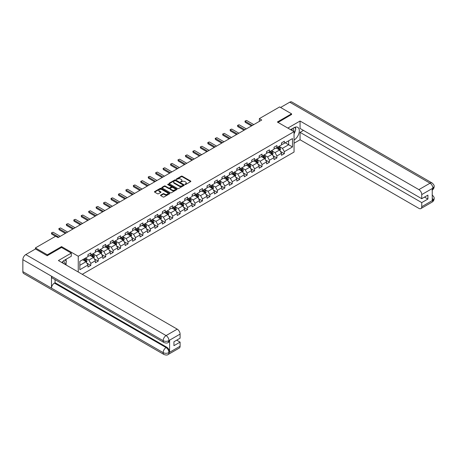 <?xml version="1.0" encoding="UTF-8"?>
<svg xmlns="http://www.w3.org/2000/svg" width="457" height="457" viewBox="0 0 457 457"><rect width="100%" height="100%" fill="white"/><g stroke="black" fill="none" stroke-linecap="round" stroke-linejoin="round"><path stroke-width="0.69" d="M185.016 184.485L185.673 184.485L190.655 181.612A0.663 0.383 0 0 0 190.655 181.069L182.223 176.202A0.663 0.383 0 0 0 181.286 176.202L176.305 179.075L176.305 179.452L177.607 179.081A2.119 1.222 0 0 1 180.606 179.081L181.309 179.487A2.119 1.222 0 0 1 181.926 180.355A2.119 1.222 0 0 1 181.309 181.218L180.664 181.972L181.96 181.6A2.119 1.222 0 0 1 184.959 181.6L185.662 182.006A2.119 1.222 0 0 1 186.285 182.869A2.119 1.222 0 0 1 185.662 183.737L185.016 184.485L185.016 184.108M160.721 195.082A0.663 0.383 0 0 0 160.721 195.619L163.086 196.984A0.663 0.383 0 0 0 164.023 196.984L169.553 193.797A0.663 0.383 0 0 0 169.553 193.254L161.121 188.387A0.663 0.383 0 0 0 160.184 188.387L154.655 191.574A0.663 0.383 0 0 0 154.655 192.117L157.511 193.768A0.663 0.383 0 0 0 158.448 193.768L160.813 192.403A0.663 0.383 0 0 0 160.813 191.86L159.396 191.043A1.771 1.023 0 0 1 158.876 190.318A1.771 1.023 0 0 1 159.973 189.375A1.771 1.023 0 0 1 161.904 189.598L167.456 192.803A1.771 1.023 0 0 1 167.97 193.522A1.771 1.023 0 0 1 166.879 194.471A1.771 1.023 0 0 1 164.948 194.248L164.023 193.711A0.663 0.383 0 0 0 163.086 193.711L160.721 195.082L160.721 195.619L163.086 194.265L163.086 193.711M61.552 247.488L61.552 246.603L47.328 254.817L35.4 247.928L35.4 249.031M61.552 246.603L78.256 256.246L294.051 131.662L294.051 152.05L82.26 274.32M291.566 114.633L291.566 113.81L277.348 122.019L294.051 131.662M291.566 113.81L279.638 106.921L259.353 118.631L259.353 121.385M35.4 247.928L55.68 236.218L58.068 237.594L261.741 120.008L259.353 118.631M177.653 188.575A0.663 0.383 0 0 0 178.59 188.575L184.12 185.382A0.663 0.383 0 0 0 184.12 184.845L175.688 179.978A0.663 0.383 0 0 0 174.751 179.978L169.221 183.166A0.663 0.383 0 0 0 169.221 183.708L177.653 188.575M167.793 184.588L176.825 189.592L171.306 192.78A0.663 0.383 0 0 1 170.37 192.78L161.938 187.913L164.303 186.559L164.303 186.005L161.938 187.37A0.663 0.383 0 0 0 161.938 187.913L161.938 187.37M164.303 186.559A0.663 0.383 0 0 1 165.24 186.559L165.24 186.005A0.663 0.383 0 0 0 164.303 186.005M165.24 186.005L168.662 187.981A0.663 0.383 0 0 0 169.598 187.981L171.164 187.073A0.663 0.383 0 0 0 171.164 186.536L167.605 184.479L168.262 184.097L176.836 189.049A0.663 0.383 0 0 1 176.836 189.592L176.836 189.049M78.256 272.006L78.256 256.246M86.819 263.095L90.806 265.397L90.806 263.386L95.387 260.741L95.387 262.752L98.249 261.096L98.249 259.085L102.831 256.44L102.831 258.451L105.693 256.8L105.693 254.789L110.274 252.144L110.274 254.155L113.136 252.504L113.136 250.493L117.717 247.848L117.717 249.859L120.585 248.202L120.585 246.192L125.167 243.547L125.167 245.558L128.029 243.907L128.029 241.896L132.61 239.251L132.61 241.262L135.472 239.605L135.472 237.594L140.053 234.949L140.053 236.96L142.915 235.309L142.915 233.298L147.497 230.654L147.497 232.664L150.359 231.013L150.359 229.003L154.94 226.358L154.94 228.369L157.802 226.712L157.802 224.701L162.384 222.056L162.384 224.067L165.251 222.416L165.251 220.405L169.833 217.761L169.833 219.771L172.695 218.115L172.695 216.104L177.276 213.459L177.276 215.47L180.138 213.819L180.138 211.808L184.719 209.163L184.719 211.174L187.581 209.523L187.581 207.512L192.163 204.867L192.163 206.878L195.025 205.222L195.025 203.211L199.606 200.566L199.606 202.577L202.474 200.926L202.474 198.915L207.055 196.27L207.055 198.281L209.917 196.63L209.917 194.613L214.499 191.969L214.499 193.985L217.361 192.328L217.361 190.318L221.942 187.673L221.942 189.684L224.804 188.033L224.804 186.022L229.385 183.377L229.385 185.388L232.247 183.731L232.247 181.72L236.829 179.075L236.829 181.086L239.697 179.435L239.697 177.425L244.278 174.78L244.278 176.79L247.14 175.14L247.14 173.129L251.721 170.484L251.721 172.495L254.583 170.838L254.583 168.827L259.165 166.182L259.165 168.193L262.027 166.542L262.027 164.531L266.608 161.887L266.608 163.897L269.47 162.241L269.47 160.23L274.051 157.585L274.051 159.596L276.919 157.945L276.919 155.934L281.495 153.289L281.495 155.3L284.363 153.649L284.363 151.638L292.474 146.954L292.474 138.574L288.658 140.779L288.658 144.749L292.474 146.954M90.806 265.397L87.944 267.048L87.944 265.037L79.826 269.721L79.826 261.347L87.944 256.663L87.944 254.652L90.806 252.995L90.806 255.006L95.387 252.361L95.387 250.35L98.249 248.699L98.249 250.71L102.831 248.065L102.831 246.055L105.693 244.404L105.693 246.414L110.274 243.77L110.274 241.759L113.136 240.102L113.136 242.113L117.717 239.468L117.717 237.457L120.585 235.806L120.585 237.817L125.167 235.172L125.167 233.161L128.029 231.505L128.029 233.521L132.61 230.876L132.61 228.86L135.472 227.209L135.472 229.22L140.053 226.575L140.053 224.564L142.915 222.913L142.915 224.924L147.497 222.279L147.497 220.268L150.359 218.612L150.359 220.622L154.94 217.978L154.94 215.967L157.802 214.316L157.802 216.327L162.384 213.682L162.384 211.671L165.251 210.014L165.251 212.031L169.833 209.386L169.833 207.369L172.695 205.719L172.695 207.729L177.276 205.084L177.276 203.074L180.138 201.423L180.138 203.434L184.719 200.789L184.719 198.778L187.581 197.121L187.581 199.132L192.163 196.487L192.163 194.476L195.025 192.825L195.025 194.836L199.606 192.191L199.606 190.181L202.474 188.53L202.474 190.54L207.055 187.896L207.055 185.885L209.917 184.228L209.917 186.239L214.499 183.594L214.499 181.583L217.361 179.932L217.361 181.943L221.942 179.298L221.942 177.287L224.804 175.631L224.804 177.642L229.385 174.997L229.385 172.986L232.247 171.335L232.247 173.346L236.829 170.701L236.829 168.69L239.697 167.039L239.697 169.05L244.278 166.405L244.278 164.394L247.14 162.738L247.14 164.749L251.721 162.104L251.721 160.093L254.583 158.442L254.583 160.453L259.165 157.808L259.165 155.797L262.027 154.14L262.027 156.157L266.608 153.512L266.608 151.495L269.47 149.845L269.47 151.855L274.051 149.21L274.051 147.2L276.919 145.549L276.919 147.56L281.495 144.915L281.495 142.904L284.363 141.247L284.363 143.258L292.474 138.574M90.04 255.452L93.479 257.434L88.898 260.079L85.459 258.096M87.944 255.56L88.898 256.109L90.806 255.006M88.898 260.079L90.806 263.386M93.479 257.434L95.387 260.741M97.484 251.15L100.923 253.138L96.341 255.783L92.902 253.795M95.387 251.264L96.341 251.813L98.249 250.71M96.341 255.783L98.249 259.085M100.923 253.138L102.831 256.44M104.927 246.854L108.366 248.837L103.785 251.481L100.351 249.499M102.831 246.963L103.785 247.517L105.693 246.414M103.785 251.481L105.693 254.789M108.366 248.837L110.274 252.144M112.376 242.553L115.81 244.541L111.228 247.186L107.795 245.198M110.274 242.667L111.228 243.215L113.136 242.113M111.228 247.186L113.136 250.493M115.81 244.541L117.717 247.848M119.82 238.257L123.253 240.239L118.671 242.884L115.238 240.902M117.717 238.365L118.671 238.92L120.585 237.817M118.671 242.884L120.585 246.192M123.253 240.239L125.167 243.547M127.263 233.961L130.702 235.943L126.121 238.588L122.682 236.606M125.167 234.07L126.121 234.618L128.029 233.521M126.121 238.588L128.029 241.896M130.702 235.943L132.61 239.251M134.706 229.66L138.145 231.648L133.564 234.292L130.125 232.305M132.61 229.774L133.564 230.322L135.472 229.22M133.564 234.292L135.472 237.594M138.145 231.648L140.053 234.949M142.15 225.364L145.589 227.346L141.007 229.991L137.568 228.009M140.053 225.472L141.007 226.026L142.915 224.924M141.007 229.991L142.915 233.298M145.589 227.346L147.497 230.654M149.599 221.068L153.032 223.05L148.451 225.695L145.018 223.713M147.497 221.177L148.451 221.725L150.359 220.622M148.451 225.695L150.359 229.003M153.032 223.05L154.94 226.358M157.042 216.767L160.476 218.749L155.894 221.394L152.461 219.411M154.94 216.875L155.894 217.429L157.802 216.327M155.894 221.394L157.802 224.701M160.476 218.749L162.384 222.056M164.486 212.471L167.919 214.453L163.343 217.098L159.904 215.116M162.384 212.579L163.343 213.133L165.251 212.031M163.343 217.098L165.251 220.405M167.919 214.453L169.833 217.761M171.929 208.169L175.368 210.157L170.787 212.802L167.348 210.814M169.833 208.283L170.787 208.832L172.695 207.729M170.787 212.802L172.695 216.104M175.368 210.157L177.276 213.459M179.373 203.873L182.811 205.856L178.23 208.501L174.791 206.518M177.276 203.982L178.23 204.536L180.138 203.434M178.23 208.501L180.138 211.808M182.811 205.856L184.719 209.163M186.822 199.578L190.255 201.56L185.673 204.205L182.24 202.223M184.719 199.686L185.673 200.235L187.581 199.132M185.673 204.205L187.581 207.512M190.255 201.56L192.163 204.867M194.265 195.276L197.698 197.258L193.117 199.903L189.684 197.921M192.163 195.385L193.117 195.939L195.025 194.836M193.117 199.903L195.025 203.211M197.698 197.258L199.606 200.566M201.708 190.98L205.142 192.963L200.56 195.607L197.127 193.625M199.606 191.089L200.56 191.643L202.474 190.54M200.56 195.607L202.474 198.915M205.142 192.963L207.055 196.27M209.152 186.679L212.591 188.667L208.009 191.312L204.57 189.324M207.055 186.793L208.009 187.341L209.917 186.239M208.009 191.312L209.917 194.613M212.591 188.667L214.499 191.969M216.595 182.383L220.034 184.365L215.453 187.01L212.014 185.028M214.499 182.492L215.453 183.046L217.361 181.943M215.453 187.01L217.361 190.318M220.034 184.365L221.942 187.673M224.044 178.087L227.477 180.069L222.896 182.714L219.463 180.732M221.942 178.196L222.896 178.744L224.804 177.642M222.896 182.714L224.804 186.022M227.477 180.069L229.385 183.377M231.488 173.786L234.921 175.774L230.339 178.419L226.906 176.431M229.385 173.9L230.339 174.448L232.247 173.346M230.339 178.419L232.247 181.72M234.921 175.774L236.829 179.075M238.931 169.49L242.364 171.472L237.783 174.117L234.35 172.135M236.829 169.598L237.783 170.153L239.697 169.05M237.783 174.117L239.697 177.425M242.364 171.472L244.278 174.78M246.374 165.188L249.813 167.176L245.232 169.821L241.793 167.833M244.278 165.303L245.232 165.851L247.14 164.749M245.232 169.821L247.14 173.129M249.813 167.176L251.721 170.484M253.818 160.893L257.257 162.875L252.675 165.52L249.236 163.537M251.721 161.001L252.675 161.555L254.583 160.453M252.675 165.52L254.583 168.827M257.257 162.875L259.165 166.182M261.261 156.597L264.7 158.579L260.119 161.224L256.685 159.242M259.165 156.705L260.119 157.254L262.027 156.157M260.119 161.224L262.027 164.531M264.7 158.579L266.608 161.887M268.71 152.295L272.144 154.283L267.562 156.928L264.129 154.94M266.608 152.41L267.562 152.958L269.47 151.855M267.562 156.928L269.47 160.23M272.144 154.283L274.051 157.585M276.154 147.999L279.587 149.982L275.005 152.627L271.572 150.644M274.051 148.108L275.005 148.662L276.919 147.56M275.005 152.627L276.919 155.934M279.587 149.982L281.495 153.289M285.219 142.767L288.658 144.749L282.455 148.331L279.016 146.349M281.495 143.812L282.455 144.361L284.363 143.258M282.455 148.331L284.363 151.638M47.328 254.817L47.328 255.64M79.826 265.311L86.03 261.73L82.597 259.747M86.03 261.73L87.944 265.037M280.375 151.347L284.363 153.649M272.932 155.643L276.919 157.945M265.488 159.944L269.47 162.241M258.045 164.24L262.027 166.542M250.596 168.536L254.583 170.838M243.153 172.837L247.14 175.14M235.709 177.133L239.697 179.435M228.266 181.435L232.247 183.731M220.822 185.731L224.804 188.033M213.373 190.026L217.361 192.328M205.93 194.328L209.917 196.63M198.487 198.624L202.474 200.926M191.043 202.925L195.025 205.222M183.6 207.221L187.581 209.523M176.156 211.517L180.138 213.819M168.707 215.818L172.695 218.115M161.264 220.114L165.251 222.416M153.82 224.416L157.802 226.712M146.377 228.711L150.359 231.013M138.934 233.007L142.915 235.309M131.485 237.309L135.472 239.605M124.041 241.604L128.029 243.907M116.598 245.906L120.585 248.202M109.154 250.202L113.136 252.504M101.711 254.498L105.693 256.8M94.262 258.799L98.249 261.096M185.205 184.548L185.662 184.285A2.119 1.222 0 0 0 186.285 183.423L186.285 182.869M181.926 180.355L181.926 180.903A2.119 1.222 0 0 1 181.309 181.772L180.846 182.035M190.643 181.618L182.223 176.756A0.663 0.383 0 0 0 181.286 176.756L176.493 179.521M184.108 185.388L175.688 180.526A0.663 0.383 0 0 0 174.751 180.526L169.233 183.714L169.221 183.166M182.949 185.302L182.949 184.925L175.545 180.652L174.208 181.046A2.119 1.222 0 0 0 173.591 181.909A2.119 1.222 0 0 0 174.208 182.777L179.27 185.696A2.119 1.222 0 0 0 182.269 185.696L182.949 185.302L182.949 185.856L183.08 185.114M173.591 181.909L173.591 182.457A2.119 1.222 0 0 0 174.208 183.326L174.208 182.777M182.949 185.856L182.269 186.245A2.119 1.222 0 0 1 179.27 186.245L174.208 183.326M165.24 186.559L168.662 188.53A0.663 0.383 0 0 0 169.598 188.53L171.164 187.627A0.663 0.383 0 0 0 171.358 187.353L171.358 186.804M172.209 190.026A1.771 1.023 0 0 0 174.14 190.249A1.771 1.023 0 0 0 175.231 189.307A1.771 1.023 0 0 0 174.717 188.581L172.757 187.456A0.663 0.383 0 0 0 171.821 187.456L170.255 188.358A0.663 0.383 0 0 0 170.255 188.901L172.209 190.026L172.209 190.58A1.771 1.023 0 0 0 174.14 190.803A1.771 1.023 0 0 0 175.231 189.855L175.231 189.307M170.061 188.627L170.061 189.181A0.663 0.383 0 0 0 170.255 189.449L170.255 188.901M172.209 190.58L170.255 189.449M167.97 193.522L167.97 194.076A1.771 1.023 0 0 1 166.879 195.019A1.771 1.023 0 0 1 164.948 194.796L164.023 194.265A0.663 0.383 0 0 0 163.086 194.265M158.876 190.318L158.876 190.872A1.771 1.023 0 0 0 159.396 191.592L159.396 191.043M160.813 191.86L160.813 192.403L159.396 191.592M169.553 193.254L169.553 193.797L161.121 188.935A0.663 0.383 0 0 0 160.184 188.935L154.666 192.123L154.655 191.574M279.964 150.633L280.535 149.205A1.788 1.034 -120 0 0 279.964 147.685L278.976 146.366M277.262 148.639L276.594 147.748M277.496 147.223L278.484 148.536A1.788 1.034 60 0 1 278.993 149.61L279.57 149.285A1.788 1.034 -120 0 0 279.056 148.205L278.073 146.891M277.622 147.148L278.719 148.611A0.908 0.526 60 0 1 278.879 148.885L279.57 149.285M252.338 125.435L245.22 121.322L245.22 122.316L244.958 121.174L245.672 120.757L246.654 120.499L253.772 124.607M251.481 125.932L245.22 122.316M246.654 120.499L244.958 121.174M293.611 131.41A4.387 2.531 120 0 0 292.966 128.291M292.217 130.605A3.005 1.737 120 0 0 291.595 129.091A3.005 1.737 120 0 0 291.589 129.085M294.639 127.377L295.81 129.045L294.051 133.593M64.169 263.878A4.387 2.531 120 0 0 63.592 260.81M62.775 263.072A3.005 1.737 120 0 0 62.466 261.838M65.174 259.805L66.368 261.513L65.22 264.483M294.051 140.065A7.592 4.381 120 0 0 298.929 133.37A7.592 4.381 120 0 0 297.747 127.343A7.592 4.381 120 0 0 293.954 127.72L290.589 129.662M294.051 143.235L300.06 139.762L300.06 132.347L421.748 202.605L421.748 206.713L432.962 200.177L432.248 200.514L432.248 188.667L432.893 188.153L421.748 194.591A4.05 2.336 -120 0 0 418.886 189.626L430.031 183.194L289.732 102.197L280.592 107.469M303.448 130.394L300.06 132.347M424.519 197.098L427.906 199.052L427.906 195.139L421.748 198.692L300.06 128.44L300.06 121.025L418.886 189.626M287.847 128.08L300.06 121.025M300.06 139.762L418.886 208.363A4.05 2.336 -120 0 0 420.908 208.563A4.05 2.336 -120 0 0 421.748 206.713M289.732 102.197A4.153 2.394 -60 0 1 291.806 101.991L432.105 182.989A4.153 2.394 -60 0 0 430.031 183.194A4.05 2.336 60 0 1 432.893 188.153M421.748 198.692L421.748 194.591M427.906 199.052L421.748 202.605M291.566 114.467L278.062 122.43M294.051 133.815A7.592 4.381 120 0 0 295.428 130.034M295.553 128.674A7.592 4.381 120 0 0 295.365 127.126M432.248 197.681L432.893 200.137M432.105 194.973C433.733 196.441 434.413 197.613 434.15 198.487L432.968 200.177M432.105 182.989C433.733 184.439 434.413 185.622 434.15 186.53L432.962 188.198M71.286 253.109L58.405 260.547L177.225 329.149A4.05 2.336 60 0 1 180.092 334.107L168.947 340.545L168.107 342.533C167.428 343.224 166.062 343.224 164.012 342.539L52.344 278.067A4.153 2.394 -60 0 1 51.481 276.194L22.85 259.667A4.153 2.394 -60 0 1 25.786 254.583L35.497 248.974L47.185 255.726L61.506 247.46L71.286 253.109L71.286 256.274L64.511 260.187A7.592 4.381 120 0 0 61.849 262.535M65.917 264.889L67.516 265.808M66.088 264.792L66.088 262.244M66.088 261.107L66.088 259.279M180.092 334.107L180.092 338.214L173.934 341.767L173.934 345.681L180.092 342.127L180.092 346.229A4.05 2.336 60 0 1 179.253 348.085L168.107 354.518A4.05 2.336 -120 0 0 168.947 352.667L180.092 346.229M168.107 354.518C167.462 355.203 166.097 355.209 164.012 354.523L23.707 273.52A4.153 2.394 -60 0 1 22.85 271.624L51.481 288.156A4.153 2.394 -60 0 1 54.417 283.1L166.085 347.566L166.731 347.194A4.05 2.336 60 0 1 169.593 352.153L169.593 340.311A4.05 2.336 60 0 1 168.753 342.162L168.107 342.533M22.85 259.667L22.85 271.624M164.012 342.539A4.153 2.394 -60 0 1 163.149 340.665L51.481 276.194L51.481 288.156L163.149 352.621C165.057 353.547 166.965 353.547 168.879 352.621L168.947 352.667M180.092 342.127L176.705 340.168M55.063 279.638L55.063 282.723L166.731 347.194M55.063 282.723L54.417 283.1M25.786 254.583L166.085 335.581A4.153 2.394 -60 0 0 163.149 340.665C165.063 341.585 166.971 341.573 168.873 340.642M272.521 154.934L273.092 153.506A1.788 1.034 -120 0 0 272.521 151.981L271.532 150.667M269.819 152.935L269.15 152.044M270.053 151.518L271.041 152.832A1.788 1.034 60 0 1 271.549 153.912L272.126 153.581A1.788 1.034 -120 0 0 271.612 152.507L270.624 151.187M270.178 151.45L271.269 152.906A0.908 0.526 60 0 1 271.435 153.181L272.126 153.581M265.077 159.23L265.643 157.802A1.788 1.034 -120 0 0 265.071 156.277L264.089 154.963M262.369 157.237L261.701 156.34M262.609 155.82L263.592 157.134A1.788 1.034 60 0 1 264.106 158.208L264.677 157.876A1.788 1.034 -120 0 0 264.169 156.802L263.181 155.489M262.735 155.746L263.826 157.202A0.908 0.526 60 0 1 263.992 157.482L264.677 157.876M244.895 129.731L237.777 125.624L237.777 126.612L237.514 125.469L238.228 125.058L239.205 124.795L246.329 128.908M244.038 130.228L237.777 126.612M239.205 124.795L237.514 125.469M237.451 134.032L230.334 129.919L230.334 130.913L230.071 129.771L230.785 129.354L231.762 129.091L238.885 133.204M236.595 134.524L230.334 130.913M231.762 129.091L230.071 129.771M257.634 163.532L258.199 162.098A1.788 1.034 -120 0 0 257.628 160.578L256.645 159.265M254.926 161.532L254.258 160.641M255.166 160.116L256.149 161.43A1.788 1.034 60 0 1 256.663 162.509L257.234 162.178A1.788 1.034 -120 0 0 256.725 161.098L255.737 159.784M255.292 160.041L256.383 161.504A0.908 0.526 60 0 1 256.548 161.778L257.234 162.178M250.19 167.828L250.756 166.399A1.788 1.034 -120 0 0 250.185 164.874L249.202 163.56M247.483 165.828L246.814 164.937M247.723 164.411L248.705 165.731A1.788 1.034 60 0 1 249.219 166.805L249.79 166.474A1.788 1.034 -120 0 0 249.276 165.4L248.294 164.086M247.843 164.343L248.939 165.8A0.908 0.526 60 0 1 249.105 166.08L249.79 166.474M242.741 172.123L243.313 170.695A1.788 1.034 -120 0 0 242.741 169.176L241.753 167.856M240.039 170.13L239.371 169.233M240.273 168.713L241.262 170.027A1.788 1.034 60 0 1 241.77 171.101L242.347 170.769A1.788 1.034 -120 0 0 241.833 169.696L240.85 168.382M240.399 168.639L241.496 170.101A0.908 0.526 60 0 1 241.662 170.375L242.347 170.769M230.008 138.328L222.885 134.215L222.885 135.209L222.622 134.067L224.318 133.393L231.436 137.5M229.146 138.825L222.885 135.209M224.318 133.393L222.622 134.067M222.565 142.624L215.441 138.517L215.441 139.505L215.178 138.362L216.875 137.688L223.993 141.801M221.702 143.121L215.441 139.505M216.875 137.688L215.178 138.362M215.116 146.925L207.998 142.812L207.998 143.806L207.735 142.664L208.449 142.247L209.432 141.99L216.549 146.097M214.259 147.422L207.998 143.806M209.432 141.99L207.735 142.664M235.298 176.425L235.869 174.991A1.788 1.034 -120 0 0 235.298 173.471L234.31 172.158M232.596 174.425L231.928 173.534M232.83 173.009L233.818 174.323A1.788 1.034 60 0 1 234.327 175.402L234.904 175.071A1.788 1.034 -120 0 0 234.39 173.997L233.407 172.677M232.956 172.94L234.047 174.397A0.908 0.526 60 0 1 234.213 174.671L234.904 175.071M207.672 151.221L200.554 147.114L200.554 148.102L200.292 146.96L201.983 146.286L209.106 150.393M206.815 151.718L200.554 148.102M201.983 146.286L200.292 146.96M227.854 180.721L228.42 179.293A1.788 1.034 -120 0 0 227.849 177.767L226.866 176.453M225.147 178.727L224.478 177.83M225.387 177.31L226.375 178.624A1.788 1.034 60 0 1 226.883 179.698L227.455 179.367A1.788 1.034 -120 0 0 226.946 178.293L225.958 176.979M225.512 177.236L226.603 178.693A0.908 0.526 60 0 1 226.769 178.973L227.455 179.367M200.229 155.523L193.111 151.41L193.111 152.404L192.848 151.256L194.539 150.582L201.663 154.695M199.372 156.014L193.111 152.404M194.539 150.582L192.848 151.256M220.411 185.022L220.977 183.588A1.788 1.034 -120 0 0 220.405 182.069L219.423 180.755M217.703 183.023L217.035 182.132M217.943 181.606L218.926 182.92A1.788 1.034 60 0 1 219.44 183.994L220.011 183.668A1.788 1.034 -120 0 0 219.503 182.589L218.515 181.275M218.069 181.532L219.16 182.994A0.908 0.526 60 0 1 219.326 183.268L220.011 183.668M192.785 159.819L185.662 155.706L185.662 156.7L185.399 155.557L187.096 154.883L194.214 158.99M191.923 160.316L185.662 156.7M187.096 154.883L185.399 155.557M212.968 189.318L213.533 187.89A1.788 1.034 -120 0 0 212.962 186.365L211.979 185.051M210.26 187.319L209.592 186.427M210.5 185.902L211.482 187.221A1.788 1.034 60 0 1 211.997 188.295L212.568 187.964A1.788 1.034 -120 0 0 212.054 186.89L211.071 185.576M210.626 185.833L211.717 187.29A0.908 0.526 60 0 1 211.882 187.57L212.568 187.964M185.342 164.114L178.219 160.007L178.219 160.995L177.956 159.853L179.652 159.179L186.77 163.292M184.479 164.611L178.219 160.995M179.652 159.179L177.956 159.853M205.519 193.614L206.09 192.186A1.788 1.034 -120 0 0 205.519 190.66L204.53 189.347M202.817 191.62L202.148 190.723M203.057 190.203L204.039 191.517A1.788 1.034 60 0 1 204.553 192.591L205.124 192.26A1.788 1.034 -120 0 0 204.61 191.186L203.628 189.872M203.176 190.129L204.273 191.592A0.908 0.526 60 0 1 204.439 191.866L205.124 192.26M177.893 168.416L170.775 164.303L170.775 165.297L170.512 164.154L171.226 163.737L172.209 163.475L179.327 167.588M177.036 168.913L170.775 165.297M172.209 163.475L170.512 164.154M198.075 197.915L198.646 196.481A1.788 1.034 -120 0 0 198.075 194.962L197.087 193.648M195.373 195.916L194.705 195.025M195.607 194.499L196.596 195.813A1.788 1.034 60 0 1 197.104 196.893L197.681 196.561A1.788 1.034 -120 0 0 197.167 195.482L196.184 194.168M195.733 194.431L196.824 195.887A0.908 0.526 60 0 1 196.99 196.162L197.681 196.561M170.45 172.712L163.332 168.604L163.332 169.593L163.069 168.45L164.76 167.776L171.883 171.883M169.593 173.209L163.332 169.593M164.76 167.776L163.069 168.45M190.632 202.211L191.197 200.783A1.788 1.034 -120 0 0 190.632 199.258L189.644 197.944M187.93 200.217L187.256 199.321M188.164 198.801L189.152 200.115A1.788 1.034 60 0 1 189.661 201.189L190.232 200.857A1.788 1.034 -120 0 0 189.724 199.783L188.735 198.469M188.29 198.726L189.381 200.183A0.908 0.526 60 0 1 189.546 200.463L190.232 200.857M163.006 177.013L155.888 172.9L155.888 173.894L155.626 172.746L157.317 172.072L164.44 176.185M162.149 177.505L155.888 173.894M157.317 172.072L155.626 172.746M183.188 206.513L183.754 205.079A1.788 1.034 -120 0 0 183.183 203.559L182.2 202.24M180.481 204.513L179.812 203.622M180.721 203.097L181.703 204.41A1.788 1.034 60 0 1 182.217 205.484L182.789 205.159A1.788 1.034 -120 0 0 182.28 204.079L181.292 202.765M180.846 203.022L181.937 204.485A0.908 0.526 60 0 1 182.103 204.759L182.789 205.159M155.563 181.309L148.439 177.196L148.439 178.19L148.182 177.048L148.896 176.631L149.873 176.373L156.991 180.481M154.7 181.806L148.439 178.19M149.873 176.373L148.182 177.048M175.745 210.808L176.311 209.38A1.788 1.034 -120 0 0 175.739 207.855L174.757 206.541M173.037 208.809L172.369 207.918M173.277 207.392L174.26 208.712A1.788 1.034 60 0 1 174.774 209.786L175.345 209.455A1.788 1.034 -120 0 0 174.831 208.381L173.849 207.061M173.403 207.324L174.494 208.78A0.908 0.526 60 0 1 174.66 209.06L175.345 209.455M148.119 185.605L140.996 181.498L140.996 182.486L140.733 181.343L142.43 180.669L149.548 184.782M147.257 186.102L140.996 182.486M142.43 180.669L140.733 181.343M168.296 215.104L168.867 213.676A1.788 1.034 -120 0 0 168.296 212.151L167.313 210.837M165.594 213.111L164.926 212.214M165.834 211.694L166.816 213.008A1.788 1.034 60 0 1 167.331 214.082L167.902 213.75A1.788 1.034 -120 0 0 167.388 212.676L166.405 211.363M165.954 211.62L167.051 213.082A0.908 0.526 60 0 1 167.216 213.356L167.902 213.75M140.67 189.906L133.553 185.793L133.553 186.787L133.29 185.645L134.004 185.228L134.986 184.965L142.104 189.078M139.813 190.403L133.553 186.787M134.986 184.965L133.29 185.645M160.853 219.406L161.424 217.972A1.788 1.034 -120 0 0 160.853 216.452L159.864 215.138M158.151 217.406L157.482 216.515M158.385 215.99L159.373 217.304A1.788 1.034 60 0 1 159.881 218.383L160.458 218.052A1.788 1.034 -120 0 0 159.944 216.972L158.962 215.658M158.51 215.921L159.602 217.378A0.908 0.526 60 0 1 159.767 217.652L160.458 218.052M133.227 194.202L126.109 190.089L126.109 191.083L125.846 189.941L127.543 189.267L134.661 193.374M132.37 194.699L126.109 191.083M127.543 189.267L125.846 189.941M153.409 223.702L153.975 222.273A1.788 1.034 -120 0 0 153.409 220.748L152.421 219.434M150.707 221.708L150.033 220.811M150.941 220.291L151.93 221.605A1.788 1.034 60 0 1 152.438 222.679L153.009 222.348A1.788 1.034 -120 0 0 152.501 221.274L151.513 219.96M151.067 220.217L152.158 221.674A0.908 0.526 60 0 1 152.324 221.953L153.009 222.348M125.784 198.498L118.666 194.391L118.666 195.385L118.403 194.236L119.117 193.825L120.094 193.562L127.217 197.675M124.927 198.995L118.666 195.385M120.094 193.562L118.403 194.236M145.966 228.003L146.531 226.569A1.788 1.034 -120 0 0 145.96 225.05L144.978 223.73M143.258 226.004L142.59 225.112M143.498 224.587L144.481 225.901A1.788 1.034 60 0 1 144.995 226.975L145.566 226.649A1.788 1.034 -120 0 0 145.058 225.569L144.069 224.256M143.624 224.513L144.715 225.975A0.908 0.526 60 0 1 144.88 226.249L145.566 226.649M118.34 202.799L111.222 198.686L111.222 199.68L110.96 198.538L111.674 198.121L112.65 197.864L119.774 201.971M117.483 203.296L111.222 199.68M112.65 197.864L110.96 198.538M138.522 232.299L139.088 230.871A1.788 1.034 -120 0 0 138.517 229.345L137.534 228.032M135.815 230.299L135.146 229.408M136.055 228.883L137.037 230.197A1.788 1.034 60 0 1 137.551 231.276L138.123 230.945A1.788 1.034 -120 0 0 137.608 229.871L136.626 228.551M136.18 228.814L137.271 230.271A0.908 0.526 60 0 1 137.437 230.551L138.123 230.945M110.897 207.095L103.773 202.988L103.773 203.976L103.51 202.834L105.207 202.16L112.325 206.273M110.034 207.592L103.773 203.976M105.207 202.16L103.51 202.834M131.079 236.595L131.645 235.166A1.788 1.034 -120 0 0 131.073 233.641L130.091 232.327M128.371 234.601L127.703 233.704M128.611 233.184L129.594 234.498A1.788 1.034 60 0 1 130.108 235.572L130.679 235.241A1.788 1.034 -120 0 0 130.165 234.167L129.182 232.853M128.731 233.11L129.828 234.567A0.908 0.526 60 0 1 129.994 234.847L130.679 235.241M103.453 211.397L96.33 207.284L96.33 208.278L96.067 207.135L97.764 206.455L104.882 210.568M102.591 211.888L96.33 208.278M97.764 206.455L96.067 207.135M123.63 240.896L124.201 239.462A1.788 1.034 -120 0 0 123.63 237.943L122.642 236.629M120.928 238.897L120.26 238.006M121.162 237.48L122.15 238.794A1.788 1.034 60 0 1 122.659 239.874L123.236 239.542A1.788 1.034 -120 0 0 122.722 238.463L121.739 237.149M121.288 237.412L122.385 238.868A0.908 0.526 60 0 1 122.55 239.142L123.236 239.542M96.004 215.693L88.886 211.58L88.886 212.574L88.624 211.431L90.32 210.757L97.438 214.864M95.147 216.19L88.886 212.574M90.32 210.757L88.624 211.431M116.187 245.192L116.758 243.764A1.788 1.034 -120 0 0 116.187 242.239L115.198 240.925M113.485 243.193L112.816 242.301M113.719 241.776L114.707 243.095A1.788 1.034 60 0 1 115.215 244.169L115.792 243.838A1.788 1.034 -120 0 0 115.278 242.764L114.29 241.45M113.844 241.707L114.936 243.164A0.908 0.526 60 0 1 115.101 243.444L115.792 243.838M88.561 219.988L81.443 215.881L81.443 216.869L81.18 215.727L81.894 215.316L82.871 215.053L89.995 219.166M87.704 220.485L81.443 216.869M82.871 215.053L81.18 215.727M108.743 249.488L109.309 248.06A1.788 1.034 -120 0 0 108.737 246.54L107.755 245.22M106.035 247.494L105.367 246.603M106.275 246.077L107.258 247.391A1.788 1.034 60 0 1 107.772 248.465L108.343 248.134A1.788 1.034 -120 0 0 107.835 247.06L106.847 245.746M106.401 246.003L107.492 247.466A0.908 0.526 60 0 1 107.658 247.74L108.343 248.134M81.118 224.29L74 220.177L74 221.171L73.737 220.028L74.451 219.611L75.428 219.354L82.551 223.462M80.261 224.787L74 221.171M75.428 219.354L73.737 220.028M101.3 253.789L101.865 252.361A1.788 1.034 -120 0 0 101.294 250.836L100.312 249.522M98.592 251.79L97.924 250.899M98.832 250.373L99.815 251.687A1.788 1.034 60 0 1 100.329 252.767L100.9 252.435A1.788 1.034 -120 0 0 100.391 251.361L99.403 250.042M98.958 250.305L100.049 251.761A0.908 0.526 60 0 1 100.214 252.036L100.9 252.435M73.674 228.586L66.551 224.478L66.551 225.467L66.288 224.324L67.984 223.65L75.102 227.763M72.812 229.083L66.551 225.467M67.984 223.65L66.288 224.324M93.856 258.085L94.422 256.657A1.788 1.034 -120 0 0 93.851 255.132L92.868 253.818M91.149 256.091L90.48 255.195M91.389 254.675L92.371 255.989A1.788 1.034 60 0 1 92.885 257.062L93.457 256.731A1.788 1.034 -120 0 0 92.942 255.657L91.96 254.343M91.509 254.6L92.605 256.057A0.908 0.526 60 0 1 92.771 256.337L93.457 256.731M66.231 232.887L59.107 228.774L59.107 229.768L58.844 228.62L60.541 227.946L67.659 232.059M65.368 233.378L59.107 229.768M60.541 227.946L58.844 228.62M86.407 262.387L86.979 260.953A1.788 1.034 -120 0 0 86.407 259.433L85.419 258.119M83.705 260.387L83.037 259.496M83.939 258.97L84.928 260.284A1.788 1.034 60 0 1 85.442 261.364L86.013 261.033A1.788 1.034 -120 0 0 85.499 259.953L84.516 258.639M84.065 258.896L85.162 260.359A0.908 0.526 60 0 1 85.328 260.633L86.013 261.033M58.782 237.183L51.664 233.07L51.664 234.064L51.401 232.921L53.098 232.247L60.215 236.355M55.537 236.303L51.664 234.064M53.098 232.247L51.401 232.921M185.662 184.285L185.662 183.737M180.664 181.972L180.664 181.589M181.309 181.772L181.309 181.218M176.305 179.452L176.305 179.075M181.286 176.756L181.286 176.202M182.223 176.756L182.223 176.202M190.655 181.612L190.655 181.069M174.751 180.526L174.751 179.978M175.688 180.526L175.688 179.978M184.12 185.382L184.12 184.845M179.27 186.245L179.27 185.696M182.269 186.245L182.269 185.696M168.662 188.53L168.662 187.981M169.598 188.53L169.598 187.981M171.164 187.627L171.164 187.073M168.262 184.651L168.262 184.097M164.023 194.265L164.023 193.711M164.948 194.796L164.948 194.248M160.184 188.935L160.184 188.387M161.121 188.935L161.121 188.387M279.41 149.879L280.524 149.239M279.056 148.205L279.964 147.685M277.782 148.942L278.484 148.536M434.15 198.504C434.104 200.086 433.407 201.297 432.054 202.131A4.05 2.336 -120 0 0 432.893 200.28M432.248 190.009L432.893 188.295M169.593 352.153L168.879 352.621M168.947 340.682L169.593 340.311M168.947 340.545A4.05 2.336 60 0 0 166.085 335.581L177.225 329.149M164.012 354.523A4.153 2.394 -60 0 1 163.149 352.621A4.153 2.394 -60 0 1 166.085 347.566C167.81 348.725 168.764 350.376 168.947 352.53M271.966 154.18L273.075 153.541M271.612 152.507L272.521 151.981M270.338 153.238L271.041 152.832M264.523 158.476L265.631 157.836M264.169 156.802L265.071 156.277M262.895 157.539L263.592 157.134M257.08 162.778L258.188 162.132M256.725 161.098L257.628 160.578M255.452 161.835L256.149 161.43M249.636 167.073L250.744 166.434M249.276 165.4L250.185 164.874M248.008 166.131L248.705 165.731M242.187 171.369L243.301 170.729M241.833 169.696L242.741 169.176M240.559 170.432L241.262 170.027M234.744 175.671L235.858 175.031M234.39 173.997L235.298 173.471M233.116 174.728L233.818 174.323M227.3 179.967L228.409 179.327M226.946 178.293L227.849 177.767M225.672 179.024L226.375 178.624M219.857 184.262L220.965 183.623M219.503 182.589L220.405 182.069M218.229 183.326L218.926 182.92M212.414 188.564L213.522 187.924M212.054 186.89L212.962 186.365M210.786 187.621L211.482 187.221M204.97 192.86L206.078 192.22M204.61 191.186L205.519 190.66M203.336 191.923L204.039 191.517M197.521 197.161L198.635 196.516M197.167 195.482L198.075 194.962M195.893 196.219L196.596 195.813M190.078 201.457L191.186 200.817M189.724 199.783L190.632 199.258M188.45 200.514L189.152 200.115M182.634 205.753L183.743 205.113M182.28 204.079L183.183 203.559M181.006 204.816L181.703 204.41M175.191 210.054L176.299 209.415M174.831 208.381L175.739 207.855M173.563 209.112L174.26 208.712M167.748 214.35L168.856 213.71M167.388 212.676L168.296 212.151M166.12 213.413L166.816 213.008M160.298 218.652L161.412 218.006M159.944 216.972L160.853 216.452M158.67 217.709L159.373 217.304M152.855 222.947L153.963 222.308M152.501 221.274L153.409 220.748M151.227 222.005L151.93 221.605M145.412 227.243L146.52 226.603M145.058 225.569L145.96 225.05M143.784 226.306L144.481 225.901M137.968 231.545L139.077 230.905M137.608 229.871L138.517 229.345M136.34 230.602L137.037 230.197M130.525 235.841L131.633 235.201M130.165 234.167L131.073 233.641M128.897 234.904L129.594 234.498M123.076 240.142L124.19 239.497M122.722 238.463L123.63 237.943M121.448 239.2L122.15 238.794M115.632 244.438L116.741 243.798M115.278 242.764L116.187 242.239M114.004 243.495L114.707 243.095M108.189 248.734L109.297 248.094M107.835 247.06L108.737 246.54M106.561 247.797L107.258 247.391M100.746 253.035L101.854 252.395M100.391 251.361L101.294 250.836M99.118 252.093L99.815 251.687M93.302 257.331L94.41 256.691M92.942 255.657L93.851 255.132M91.674 256.394L92.371 255.989M85.853 261.627L86.967 260.987M85.499 259.953L86.407 259.433M84.225 260.69L84.928 260.284M420.908 208.563L432.054 202.131M434.15 186.547C434.093 188.118 433.396 189.318 432.054 190.146"/></g></svg>
